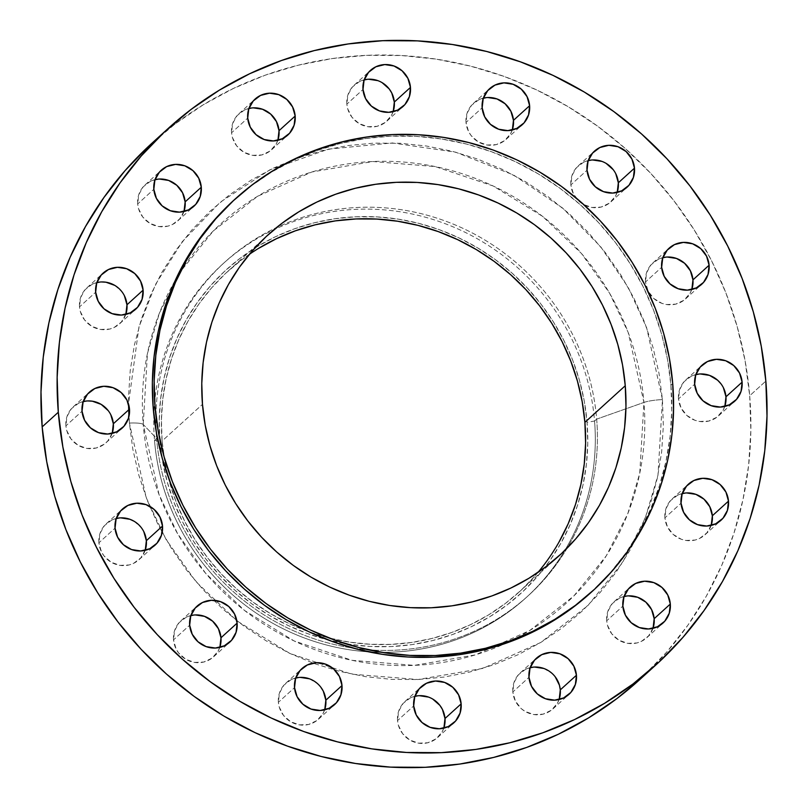 <?xml version="1.0" encoding="UTF-8"?>
<svg xmlns="http://www.w3.org/2000/svg" width="808" height="808" viewBox="0 0 808 808"><rect width="100%" height="100%" fill="white"/><g stroke="black" fill="none" stroke-linecap="round" stroke-linejoin="round"><path stroke-width="0.61" stroke-dasharray="4.04 3.03" d="M184.083 211.08L179.578 219.059L172.306 224.573L167.973 226.129L158.711 226.533L149.864 223.341L142.774 217.049L138.522 208.595L137.683 203.959L153.833 189.304L137.683 203.959A24.311 23.381 47.8 0 0 152.894 224.877A24.311 23.381 47.8 0 0 177.75 220.917A24.311 23.381 47.8 0 0 183.941 211.514M277.972 139.895L276.114 144.117L270.114 150.995L261.853 154.934L252.591 155.338L243.743 152.156L236.653 145.854L232.401 137.4L231.563 132.764L247.713 118.12L231.563 132.764A24.311 23.381 47.8 0 0 246.773 153.692A24.311 23.381 47.8 0 0 271.629 149.732A24.311 23.381 47.8 0 0 277.821 140.329M393.264 111.272L391.405 115.493L385.406 122.372L377.144 126.311L367.882 126.715L359.035 123.533L351.945 117.231L347.692 108.777L346.854 104.141L363.004 89.496L346.854 104.141A24.311 23.381 47.8 0 0 362.065 125.068A24.311 23.381 47.8 0 0 386.921 121.109A24.311 23.381 47.8 0 0 393.112 111.706M512.403 129.573L510.555 133.795L504.546 140.673L496.294 144.612L487.032 145.016L478.185 141.834L471.094 135.532L468.559 131.502L466.004 122.442L482.154 107.797L466.004 122.442A24.311 23.381 47.8 0 0 481.214 143.369A24.311 23.381 47.8 0 0 506.071 139.41A24.311 23.381 47.8 0 0 512.262 130.007M617.272 192.011L615.423 196.233L609.414 203.111L601.152 207.05L591.9 207.464L583.053 204.273L579.215 201.465L573.428 193.94L570.872 184.881L587.022 170.236L570.872 184.881A24.311 23.381 47.8 0 0 586.083 205.808A24.311 23.381 47.8 0 0 610.939 201.849A24.311 23.381 47.8 0 0 617.13 192.445M691.9 289.082L690.042 293.304L684.043 300.182L675.781 304.121L666.519 304.535L661.954 303.374L653.834 298.536L648.056 291.011L645.491 281.952L661.641 267.307L645.491 281.952A24.311 23.381 47.8 0 0 660.702 302.879A24.311 23.381 47.8 0 0 685.558 298.92A24.311 23.381 47.8 0 0 691.749 289.517M724.907 406.01L723.059 410.232L717.05 417.11L708.788 421.049L699.536 421.463L694.971 420.301L686.851 415.464L681.063 407.939L678.508 398.879L694.658 384.234L678.508 398.879A24.311 23.381 47.8 0 0 693.719 419.806A24.311 23.381 47.8 0 0 718.575 415.847A24.311 23.381 47.8 0 0 724.766 406.444M711.293 524.988L706.788 532.967L699.516 538.481L695.173 540.037L685.911 540.441L681.356 539.279L673.226 534.442L667.448 526.917L664.893 517.867L681.033 503.212L664.893 517.867A24.311 23.381 47.8 0 0 680.094 538.785A24.311 23.381 47.8 0 0 704.96 534.825A24.311 23.381 47.8 0 0 711.141 525.422M653.116 627.907L648.602 635.886L641.33 641.4L636.997 642.956L627.735 643.36L618.888 640.168L611.797 633.876L607.555 625.422L606.707 620.786L622.857 606.131L606.707 620.786A24.311 23.381 47.8 0 0 621.918 641.704A24.311 23.381 47.8 0 0 646.774 637.744A24.311 23.381 47.8 0 0 652.965 628.341M559.237 699.102L557.379 703.324L551.369 710.202L543.117 714.141L533.856 714.555L525.008 711.363L521.17 708.555L515.393 701.031L512.827 691.971L528.977 677.326L512.827 691.971A24.311 23.381 47.8 0 0 528.038 712.898A24.311 23.381 47.8 0 0 552.894 708.939A24.311 23.381 47.8 0 0 559.085 699.536M443.946 727.725L442.087 731.947L436.088 738.825L427.826 742.764L418.564 743.178L409.717 739.987L402.626 733.684L398.374 725.231L397.536 720.595L413.686 705.95L397.536 720.595A24.311 23.381 47.8 0 0 412.747 741.522A24.311 23.381 47.8 0 0 437.603 737.563A24.311 23.381 47.8 0 0 443.794 728.16M324.796 709.424L322.937 713.646L316.938 720.524L308.676 724.463L299.414 724.867L290.567 721.685L283.477 715.383L279.225 706.929L278.386 702.293L294.536 687.648L278.386 702.293A24.311 23.381 47.8 0 0 293.597 723.221A24.311 23.381 47.8 0 0 318.453 719.261A24.311 23.381 47.8 0 0 324.644 709.858M219.928 646.986L218.069 651.208L212.07 658.086L203.808 662.025L194.546 662.429L185.699 659.247L178.608 652.945L176.083 648.915L173.518 639.855L189.668 625.21L173.518 639.855A24.311 23.381 47.8 0 0 188.729 660.782A24.311 23.381 47.8 0 0 213.585 656.823A24.311 23.381 47.8 0 0 219.776 647.42M145.299 549.905L140.794 557.884L133.522 563.398L129.189 564.954L119.927 565.358L111.08 562.166L103.99 555.874L101.455 551.844L98.899 542.784L115.049 528.129L98.899 542.784A24.311 23.381 47.8 0 0 114.11 563.701A24.311 23.381 47.8 0 0 138.966 559.742A24.311 23.381 47.8 0 0 145.157 550.349M125.907 313.999L121.402 321.978L114.13 327.493L109.787 329.048L100.535 329.452L91.688 326.26L84.598 319.968L80.346 311.514L79.507 306.878L95.657 292.223L79.507 306.878A24.311 23.381 47.8 0 0 94.718 327.796A24.311 23.381 47.8 0 0 119.574 323.836A24.311 23.381 47.8 0 0 125.765 314.443M112.292 432.987L107.787 440.956L104.434 444.087L96.172 448.026L86.91 448.43L78.063 445.248L70.973 438.946L66.731 430.492L65.892 425.856L82.032 411.211L65.892 425.856A24.311 23.381 47.8 0 0 81.093 446.774A24.311 23.381 47.8 0 0 105.949 442.814A24.311 23.381 47.8 0 0 112.14 433.421M128.937 416.534L129.391 423.059A17.685 3.02 -4.7 0 1 143.228 424.463L147.45 353.49L159.469 312.959L180.881 271.104L213.363 230.886L257.5 196.344L311.888 171.983L372.882 161.519L435.138 166.559L493.132 185.971L542.602 216.393L581.447 253.47L609.555 293.142L628.139 332.32L643.946 402.424A256.55 246.733 -132.2 0 1 505.414 643.431A256.55 246.733 -132.2 0 1 143.228 424.463L156.611 438.512A225.472 216.837 47.8 0 0 353.005 648.077A225.472 216.837 47.8 0 0 567.246 547.986A225.472 216.837 47.8 0 0 596.668 419.13L643.946 402.424L596.668 419.13A225.472 216.837 47.8 0 0 276.538 227.543A225.472 216.837 47.8 0 0 156.126 431.068A225.472 216.837 47.8 0 0 156.611 438.512A225.472 216.837 -132.2 0 1 156.126 431.068A225.472 216.837 -132.2 0 1 225.149 261.832A225.472 216.837 -132.2 0 1 276.538 227.543A225.472 216.837 -132.2 0 1 596.668 419.13L594.557 421.049A225.472 216.837 47.8 0 0 273.952 229.684A225.472 216.837 47.8 0 0 223.038 263.741A225.472 216.837 47.8 0 0 154.51 440.421A225.472 216.837 -132.2 0 1 273.952 229.684A225.472 216.837 -132.2 0 1 594.557 421.049L587.052 422.271A218.837 210.464 47.8 0 0 355.833 216.776A218.837 210.464 47.8 0 0 159.944 441.067L154.51 440.421L156.611 438.512L143.228 424.463A256.55 246.733 -132.2 0 1 175.538 279.821A256.55 246.733 -132.2 0 1 448.056 169.589A256.55 246.733 -132.2 0 1 643.946 402.424A17.685 3.02 -4.7 0 1 662.459 399.586A17.685 3.02 175.3 0 0 643.946 402.424L639.734 473.397L627.705 513.928L606.303 555.783L573.811 596.001L529.684 630.543L475.296 654.904L414.302 665.368L352.036 660.328L294.051 640.916L244.572 610.495L205.727 573.417L177.629 533.745L159.045 494.567L143.228 424.463A17.685 3.02 175.3 0 0 129.391 423.059L146.228 497.688L166.014 539.401L195.93 581.629L237.289 621.11L289.961 653.49L351.692 674.155L417.978 679.528L482.901 668.388L540.805 642.451L587.79 605.677L622.382 562.853L645.168 518.302L657.975 475.154L662.459 399.586L663.338 425.937L661.641 452.137L657.379 477.952L650.612 503.121L641.38 527.402L629.785 550.571L615.949 572.397L599.98 592.668L582.053 611.202L562.338 627.806L541.017 642.32L518.292 654.621L494.395 664.57L469.549 672.084L443.996 677.084L417.978 679.528L391.749 679.387L365.559 676.66L339.653 671.377L314.302 663.6L289.729 653.389L266.185 640.845L243.885 626.089L223.048 609.272L203.889 590.537L186.567 570.084L171.266 548.097L158.126 524.796L147.268 500.404L138.814 475.154L132.835 449.288L129.391 423.059L128.523 396.718L130.219 370.508L134.471 344.703L141.249 319.534L150.47 295.243L162.065 272.074L175.912 250.248L191.87 229.977L209.797 211.444L229.512 194.839L250.833 180.325L273.559 168.034L297.455 158.075L322.301 150.571L347.854 145.571L373.882 143.127L400.111 143.268L426.301 145.985L452.197 151.268L477.548 159.045L502.121 169.266L525.675 181.81L547.965 196.556L568.802 213.383L587.971 232.108L605.293 252.561L620.595 274.548L633.735 297.849L644.582 322.24L653.036 347.49L659.015 373.357L662.459 399.586L646.653 327.755L628.321 287.618L600.697 246.743L562.499 207.949L513.605 175.023L455.631 152.167L392.223 142.955L328.513 149.106L269.852 169.832L220.382 202.101L182.234 241.703L155.5 284.466L138.936 327.068L128.502 403.97M639.512 679.811A362.519 348.652 47.8 0 0 749.693 395.748L765.843 381.103L749.693 395.748A362.519 348.652 47.8 0 0 522.968 83.8A362.519 348.652 47.8 0 0 152.348 142.834M590.305 593.133A265.256 255.106 47.8 0 0 670.923 385.275L672.721 383.649L670.923 385.275A265.256 255.106 47.8 0 0 505.03 157.025A265.256 255.106 47.8 0 0 233.845 200.222M249.379 254.298A216.625 208.343 47.8 0 0 227.947 271.225A216.625 208.343 47.8 0 0 162.105 440.976L202.475 404.354L162.105 440.976A216.625 208.343 47.8 0 0 167.902 475.993A216.625 208.343 47.8 0 0 519.059 592.112A216.625 208.343 47.8 0 0 537.987 572.418M590.406 593.032L610.252 572.801L625.756 553.106L639.199 531.906L650.46 509.414L659.419 485.83L665.994 461.378L670.135 436.31L671.781 410.868L670.923 385.275L667.58 359.802L661.772 334.684L653.561 310.161L643.027 286.466L630.27 263.842L615.403 242.491L598.587 222.624L579.972 204.434L559.732 188.092L538.077 173.771L515.211 161.59L491.345 151.672L466.721 144.107L441.572 138.986L416.13 136.34L390.658 136.198L365.388 138.572L340.572 143.43L316.443 150.722L293.233 160.388L271.165 172.326L250.46 186.436L233.956 200.121M639.653 679.68L666.772 652.026L687.962 625.119L706.333 596.142L721.716 565.398L733.967 533.159L742.956 499.758L748.602 465.499L750.854 430.714L749.693 395.748L745.117 360.934L737.189 326.604L725.968 293.082L711.565 260.711L694.123 229.775L673.811 200.606L650.824 173.447L625.382 148.591L597.728 126.27L568.135 106.686L536.876 90.031L504.273 76.477L470.609 66.155L436.239 59.146L401.475 55.53L366.66 55.348L332.128 58.58L298.202 65.226L265.226 75.195L233.502 88.405L203.353 104.717L175.053 123.988L148.874 146.026M155.035 179.659A24.311 23.381 47.8 0 0 145.076 184.901A24.311 23.381 47.8 0 0 137.683 203.959L138.744 194.738L143.248 186.769L150.52 181.255L159.449 179.033M248.915 108.464A24.311 23.381 47.8 0 0 238.956 113.716A24.311 23.381 47.8 0 0 231.563 132.764L232.623 123.543L237.128 115.574L244.4 110.06L253.328 107.848M364.206 79.84A24.311 23.381 47.8 0 0 354.247 85.093A24.311 23.381 47.8 0 0 346.854 104.141L347.915 94.92L352.419 86.951L359.691 81.436L368.62 79.224M377.851 80.638L382.134 82.668M483.356 98.142A24.311 23.381 47.8 0 0 473.397 103.394A24.311 23.381 47.8 0 0 466.004 122.442L467.064 113.231L471.569 105.252L478.841 99.737L487.769 97.526M588.224 160.58A24.311 23.381 47.8 0 0 578.265 165.832A24.311 23.381 47.8 0 0 570.872 184.881L571.933 175.669L576.437 167.69L583.709 162.176L592.638 159.964M601.869 161.378L606.151 163.408M613.242 169.7L615.777 173.74M662.843 257.651A24.311 23.381 47.8 0 0 652.884 262.903A24.311 23.381 47.8 0 0 645.491 281.952L646.552 272.74L651.056 264.772L658.328 259.247L667.256 257.035M695.86 374.579A24.311 23.381 47.8 0 0 685.901 379.831A24.311 23.381 47.8 0 0 678.508 398.879L679.568 389.668L684.073 381.689L691.345 376.174L700.273 373.963M720.877 383.709L723.413 387.739M682.235 493.557A24.311 23.381 47.8 0 0 672.276 498.809A24.311 23.381 47.8 0 0 664.893 517.867L665.944 508.646L670.448 500.677L677.72 495.163L686.659 492.941M624.059 596.486A24.311 23.381 47.8 0 0 614.1 601.728A24.311 23.381 47.8 0 0 606.707 620.786L607.768 611.565L612.272 603.596L619.544 598.082L628.472 595.86M530.179 667.671A24.311 23.381 47.8 0 0 520.221 672.923A24.311 23.381 47.8 0 0 512.827 691.971L513.888 682.76L518.393 674.781L525.665 669.266L534.593 667.055M543.824 668.469L551.945 673.306L555.197 676.791M414.888 696.294A24.311 23.381 47.8 0 0 404.929 701.546A24.311 23.381 47.8 0 0 397.536 720.595L398.596 711.383L403.101 703.404L410.373 697.89L419.301 695.678M428.533 697.092L432.815 699.122M295.738 677.993A24.311 23.381 47.8 0 0 285.779 683.245A24.311 23.381 47.8 0 0 278.386 702.293L279.447 693.082L283.951 685.103L291.223 679.589L300.152 677.377M309.383 678.791L317.514 683.629L320.756 687.113M190.87 615.555A24.311 23.381 47.8 0 0 180.911 620.797A24.311 23.381 47.8 0 0 173.518 639.855L174.578 630.634L179.083 622.665L186.355 617.15L195.284 614.928M116.251 518.484A24.311 23.381 47.8 0 0 106.292 523.725A24.311 23.381 47.8 0 0 98.899 542.784L99.96 533.563L104.464 525.594L111.736 520.079L120.665 517.857M134.178 521.301L141.269 527.604L143.804 531.634M96.859 282.578A24.311 23.381 47.8 0 0 86.9 287.82A24.311 23.381 47.8 0 0 79.507 306.878L80.558 297.657L85.072 289.688L92.344 284.174L101.273 281.952M114.787 285.396L121.877 291.698L124.402 295.728M83.234 401.556A24.311 23.381 47.8 0 0 73.275 406.798A24.311 23.381 47.8 0 0 65.892 425.856L66.943 416.635L71.447 408.666L78.719 403.152L87.658 400.93M108.252 410.676L110.787 414.706M596.668 419.13A225.472 216.837 -132.2 0 1 567.246 547.986A225.472 216.837 -132.2 0 1 528.139 595.809A225.472 216.837 -132.2 0 1 353.005 648.077A225.472 216.837 -132.2 0 1 156.611 438.512L154.51 440.421A225.472 216.837 47.8 0 0 295.516 634.432A225.472 216.837 47.8 0 0 526.028 597.718A225.472 216.837 47.8 0 0 564.873 550.349A225.472 216.837 47.8 0 0 594.557 421.049L596.668 419.13M594.557 421.049A225.472 216.837 -132.2 0 1 564.873 550.349A225.472 216.837 -132.2 0 1 325.402 644.713A225.472 216.837 -132.2 0 1 154.51 440.421L159.944 441.067A218.837 210.464 47.8 0 0 161.772 456.52A218.837 210.464 47.8 0 0 328.22 639.986A218.837 210.464 47.8 0 0 587.052 422.271L594.557 421.049M159.944 441.067L162.711 462.085L167.498 482.81L174.276 503.051L182.962 522.594L193.496 541.259L205.757 558.873L219.635 575.266L234.987 590.264L251.682 603.748L269.549 615.565L288.416 625.614L308.101 633.805L328.412 640.037L349.167 644.269L370.155 646.45L391.173 646.562L412.019 644.602L432.492 640.592L452.399 634.573L471.549 626.604L489.749 616.756L506.838 605.121L522.635 591.82L536.997 576.973L549.793 560.722L560.883 543.239L570.165 524.675L577.558 505.222L582.992 485.053L586.396 464.368L587.759 443.38L587.052 422.271L584.295 401.253L579.508 380.528L572.731 360.287L564.035 340.744L553.51 322.079L541.249 304.464L527.371 288.072L512.019 273.074L495.324 259.59L477.457 247.773L458.591 237.724L438.906 229.533L418.584 223.301L397.839 219.069L376.851 216.887L355.833 216.776L334.987 218.736L314.514 222.745L294.607 228.765L275.457 236.734L257.247 246.581L240.168 258.217L224.371 271.518L209.999 286.365L197.213 302.616L186.123 320.099L176.831 338.663L169.438 358.116L164.014 378.285L160.6 398.97L159.247 419.958L159.944 441.067M558.985 542.107L548.006 559.419L535.351 575.508L521.13 590.204L505.485 603.364L488.577 614.888L470.559 624.635L451.601 632.533L431.896 638.482L411.625 642.451L390.991 644.39L370.185 644.279L349.409 642.118L328.876 637.936L308.757 631.755L289.274 623.655L270.599 613.706L252.914 602.01L236.391 588.668L221.18 573.811L207.444 557.591L195.314 540.148L184.891 521.675L176.285 502.324L169.579 482.295L164.832 461.782L162.105 440.976L161.408 420.079L162.751 399.293L166.135 378.831L171.508 358.863L178.821 339.602L188.012 321.231L198.99 303.919L211.656 287.83L225.876 273.134L241.511 259.974L258.429 248.45M177.75 220.917L193.9 206.272M271.629 149.732L287.779 135.077M386.921 121.109L403.071 106.454M506.071 139.41L522.221 124.755M610.939 201.849L627.089 187.203M685.558 298.92L701.708 284.275M718.575 415.847L734.725 401.202M704.96 534.825L721.1 520.18M646.774 637.744L662.924 623.099M552.894 708.939L569.044 694.284M437.603 737.563L453.753 722.908M318.453 719.261L334.603 704.606M213.585 656.823L229.735 642.168M138.966 559.742L155.116 545.097M119.574 323.836L135.724 309.191M105.949 442.814L122.099 428.169M225.149 261.832L223.038 263.741M519.059 592.112L559.419 555.49M227.947 271.225L268.317 234.613M528.139 595.809L526.028 597.718M73.275 406.798L89.425 392.153M86.9 287.82L103.04 273.175M106.292 523.725L122.442 509.08M180.911 620.797L197.061 606.151M285.779 683.245L301.929 668.59M404.929 701.546L421.079 686.891M520.221 672.923L536.371 658.268M614.1 601.728L630.25 587.083M672.276 498.809L688.426 484.164M685.901 379.831L702.051 365.186M652.884 262.903L669.034 248.258M578.265 165.832L594.415 151.177M473.397 103.394L489.547 88.739M354.247 85.093L370.397 70.437M238.956 113.716L255.106 99.061M145.076 184.901L161.226 170.256"/><path stroke-width="1.21" d="M183.941 211.514A24.311 23.381 47.8 0 0 185.143 201.869L201.293 187.214A24.311 23.381 -132.2 0 1 193.9 206.272A24.311 23.381 -132.2 0 1 169.044 210.232A24.311 23.381 -132.2 0 1 153.833 189.304L156.388 198.364L162.166 205.888L170.296 210.716L179.528 212.14L188.456 209.918L195.728 204.404L200.233 196.435L201.293 187.214L198.728 178.164L192.95 170.639L184.83 165.802L175.599 164.388L166.67 166.599L159.398 172.114L154.883 180.093L153.833 189.304A24.311 23.381 -132.2 0 1 161.226 170.256A24.311 23.381 -132.2 0 1 186.082 166.297A24.311 23.381 -132.2 0 1 201.293 187.214L185.143 201.869L184.083 211.08M277.821 140.329A24.311 23.381 47.8 0 0 279.023 130.674L295.173 116.029A24.311 23.381 -132.2 0 1 287.779 135.077A24.311 23.381 -132.2 0 1 262.923 139.037A24.311 23.381 -132.2 0 1 247.713 118.12L250.268 127.169L256.055 134.694L264.176 139.531L273.407 140.946L282.335 138.734L289.607 133.219L294.112 125.24L295.173 116.029L292.607 106.969L286.83 99.445L278.709 94.617L269.478 93.193L260.55 95.415L253.278 100.929L248.763 108.898L247.713 118.12A24.311 23.381 -132.2 0 1 255.106 99.061A24.311 23.381 -132.2 0 1 279.962 95.102A24.311 23.381 -132.2 0 1 295.173 116.029L279.023 130.674L277.972 139.895M393.112 111.706A24.311 23.381 47.8 0 0 394.314 102.05L410.464 87.405A24.311 23.381 -132.2 0 1 403.071 106.454A24.311 23.381 -132.2 0 1 378.215 110.413A24.311 23.381 -132.2 0 1 363.004 89.496L365.559 98.556L371.347 106.07L379.467 110.908L388.699 112.322L397.627 110.11L404.899 104.596L409.404 96.617L410.464 87.405L407.899 78.346L402.121 70.831L394.001 65.993L384.77 64.569L375.841 66.791L368.569 72.306L364.055 80.275L363.004 89.496A24.311 23.381 -132.2 0 1 370.397 70.437A24.311 23.381 -132.2 0 1 395.253 66.478A24.311 23.381 -132.2 0 1 410.464 87.405L394.314 102.05L393.264 111.272M512.262 130.007A24.311 23.381 47.8 0 0 513.464 120.352L529.614 105.707A24.311 23.381 -132.2 0 1 522.221 124.755A24.311 23.381 -132.2 0 1 497.364 128.714A24.311 23.381 -132.2 0 1 482.154 107.797L484.709 116.857L490.486 124.371L498.617 129.209L507.848 130.623L516.777 128.411L524.049 122.897L528.553 114.918L529.614 105.707L527.048 96.647L521.271 89.133L513.151 84.295L503.919 82.87L494.991 85.093L487.719 90.607L483.204 98.576L482.154 107.797A24.311 23.381 -132.2 0 1 489.547 88.739A24.311 23.381 -132.2 0 1 514.403 84.779A24.311 23.381 -132.2 0 1 529.614 105.707L513.464 120.352L512.403 129.573M617.13 192.445A24.311 23.381 47.8 0 0 618.332 182.79L634.482 168.145A24.311 23.381 -132.2 0 1 627.089 187.203A24.311 23.381 -132.2 0 1 602.223 191.163A24.311 23.381 -132.2 0 1 587.022 170.236L589.577 179.295L595.355 186.81L603.485 191.648L612.716 193.072L621.645 190.85L628.917 185.335L633.422 177.366L634.482 168.145L631.917 159.085L626.139 151.571L618.019 146.733L608.788 145.309L599.859 147.531L592.587 153.045L588.072 161.014L587.022 170.236A24.311 23.381 -132.2 0 1 594.415 151.177A24.311 23.381 -132.2 0 1 619.271 147.218A24.311 23.381 -132.2 0 1 634.482 168.145L618.332 182.79L617.272 192.011M691.749 289.517A24.311 23.381 47.8 0 0 692.951 279.871L709.101 265.216A24.311 23.381 -132.2 0 1 701.708 284.275A24.311 23.381 -132.2 0 1 676.851 288.234A24.311 23.381 -132.2 0 1 661.641 267.307L664.196 276.366L669.984 283.881L678.104 288.719L687.335 290.143L696.264 287.921L703.536 282.406L708.04 274.437L709.101 265.216L706.545 256.156L700.758 248.642L692.638 243.804L683.406 242.39L674.478 244.602L667.206 250.116L662.701 258.095L661.641 267.307A24.311 23.381 -132.2 0 1 669.034 248.258A24.311 23.381 -132.2 0 1 693.89 244.299A24.311 23.381 -132.2 0 1 709.101 265.216L692.951 279.871L691.9 289.082M724.766 406.444A24.311 23.381 47.8 0 0 725.968 396.789L742.108 382.144A24.311 23.381 -132.2 0 1 734.725 401.202A24.311 23.381 -132.2 0 1 709.858 405.161A24.311 23.381 -132.2 0 1 694.658 384.234L697.213 393.294L702.99 400.808L711.121 405.646L720.342 407.07L729.281 404.848L736.553 399.334L741.057 391.365L742.108 382.144L739.552 373.084L733.775 365.57L725.655 360.732L716.423 359.318L707.485 361.529L700.213 367.044L695.708 375.013L694.658 384.234A24.311 23.381 -132.2 0 1 702.051 365.186A24.311 23.381 -132.2 0 1 726.907 361.226A24.311 23.381 -132.2 0 1 742.108 382.144L725.968 396.789L724.907 406.01M711.141 525.422A24.311 23.381 47.8 0 0 712.343 515.777L728.493 501.122A24.311 23.381 -132.2 0 1 721.1 520.18A24.311 23.381 -132.2 0 1 696.244 524.139A24.311 23.381 -132.2 0 1 681.033 503.212L683.598 512.272L689.375 519.797L697.496 524.624L706.727 526.048L715.656 523.826L722.928 518.312L727.442 510.343L728.493 501.122L725.938 492.072L720.15 484.548L712.03 479.71L702.798 478.296L693.87 480.507L686.598 486.022L682.093 494.001L681.033 503.212A24.311 23.381 -132.2 0 1 688.426 484.164A24.311 23.381 -132.2 0 1 713.282 480.204A24.311 23.381 -132.2 0 1 728.493 501.122L712.343 515.777L711.293 524.988M652.965 628.341A24.311 23.381 47.8 0 0 654.167 618.696L670.317 604.041A24.311 23.381 -132.2 0 1 662.924 623.099A24.311 23.381 -132.2 0 1 638.067 627.058A24.311 23.381 -132.2 0 1 622.857 606.131L625.412 615.191L631.2 622.715L639.32 627.553L648.551 628.967L657.48 626.745L664.752 621.231L669.256 613.262L670.317 604.041L667.761 594.991L661.974 587.466L653.854 582.629L644.622 581.215L635.694 583.427L628.422 588.941L623.917 596.92L622.857 606.131A24.311 23.381 -132.2 0 1 630.25 587.083A24.311 23.381 -132.2 0 1 655.106 583.124A24.311 23.381 -132.2 0 1 670.317 604.041L654.167 618.696L653.116 627.907M559.085 699.536A24.311 23.381 47.8 0 0 560.287 689.88L576.437 675.236A24.311 23.381 -132.2 0 1 569.044 694.284A24.311 23.381 -132.2 0 1 544.188 698.243A24.311 23.381 -132.2 0 1 528.977 677.326L531.533 686.386L537.31 693.9L545.44 698.738L554.672 700.152L563.6 697.94L570.872 692.426L575.377 684.457L576.437 675.236L573.872 666.176L568.095 658.661L559.974 653.824L550.743 652.399L541.815 654.621L534.543 660.136L530.028 668.105L528.977 677.326A24.311 23.381 -132.2 0 1 536.371 658.268A24.311 23.381 -132.2 0 1 561.227 654.308A24.311 23.381 -132.2 0 1 576.437 675.236L560.287 689.88L559.237 699.102M443.794 728.16A24.311 23.381 47.8 0 0 444.996 718.504L461.146 703.859A24.311 23.381 -132.2 0 1 453.753 722.908A24.311 23.381 -132.2 0 1 428.897 726.867A24.311 23.381 -132.2 0 1 413.686 705.95L416.241 715.009L422.029 722.524L430.149 727.362L439.38 728.776L448.309 726.564L455.581 721.049L460.085 713.08L461.146 703.859L458.58 694.799L452.803 687.285L444.683 682.447L435.451 681.023L426.523 683.245L419.251 688.759L414.736 696.728L413.686 705.95A24.311 23.381 -132.2 0 1 421.079 686.891A24.311 23.381 -132.2 0 1 445.935 682.932A24.311 23.381 -132.2 0 1 461.146 703.859L444.996 718.504L443.946 727.725M324.644 709.858A24.311 23.381 47.8 0 0 325.846 700.203L341.996 685.558A24.311 23.381 -132.2 0 1 334.603 704.606A24.311 23.381 -132.2 0 1 309.747 708.565A24.311 23.381 -132.2 0 1 294.536 687.648L297.091 696.708L302.879 704.222L310.999 709.06L320.231 710.474L329.159 708.263L336.431 702.748L340.936 694.769L341.996 685.558L339.441 676.498L333.654 668.984L325.533 664.146L316.302 662.722L307.373 664.944L300.101 670.458L295.597 678.427L294.536 687.648A24.311 23.381 -132.2 0 1 301.929 668.59A24.311 23.381 -132.2 0 1 326.786 664.63A24.311 23.381 -132.2 0 1 341.996 685.558L325.846 700.203L324.796 709.424M219.776 647.42A24.311 23.381 47.8 0 0 220.978 637.764L237.128 623.12A24.311 23.381 -132.2 0 1 229.735 642.168A24.311 23.381 -132.2 0 1 204.879 646.127A24.311 23.381 -132.2 0 1 189.668 625.21L192.223 634.26L198.011 641.784L206.131 646.622L215.362 648.036L224.291 645.824L231.563 640.31L236.067 632.331L237.128 623.12L234.572 614.06L228.785 606.535L220.665 601.707L211.433 600.283L202.505 602.505L195.233 608.02L190.728 615.989L189.668 625.21A24.311 23.381 -132.2 0 1 197.061 606.151A24.311 23.381 -132.2 0 1 221.917 602.192A24.311 23.381 -132.2 0 1 237.128 623.12L220.978 637.764L219.928 646.986M145.157 550.349A24.311 23.381 47.8 0 0 146.359 540.693L162.509 526.048A24.311 23.381 -132.2 0 1 155.116 545.097A24.311 23.381 -132.2 0 1 130.26 549.056A24.311 23.381 -132.2 0 1 115.049 528.129L117.604 537.189L123.382 544.713L131.512 549.551L140.743 550.965L149.672 548.753L156.944 543.229L161.448 535.26L162.509 526.048L159.944 516.989L154.166 509.464L146.046 504.626L136.815 503.212L127.886 505.434L120.614 510.949L116.1 518.918L115.049 528.129A24.311 23.381 -132.2 0 1 122.442 509.08A24.311 23.381 -132.2 0 1 147.298 505.121A24.311 23.381 -132.2 0 1 162.509 526.048L146.359 540.693L145.299 549.905M125.765 314.443A24.311 23.381 47.8 0 0 126.967 304.788L143.107 290.133A24.311 23.381 -132.2 0 1 135.724 309.191A24.311 23.381 -132.2 0 1 110.858 313.151A24.311 23.381 -132.2 0 1 95.657 292.223L98.212 301.283L103.99 308.808L112.11 313.645L121.341 315.059L130.28 312.837L137.552 307.323L142.056 299.354L143.107 290.133L140.552 281.083L134.774 273.559L126.644 268.721L117.423 267.307L108.484 269.519L101.212 275.033L96.707 283.012L95.657 292.223A24.311 23.381 -132.2 0 1 103.04 273.175A24.311 23.381 -132.2 0 1 127.906 269.216A24.311 23.381 -132.2 0 1 143.107 290.133L126.967 304.788L125.907 313.999M112.14 433.421A24.311 23.381 47.8 0 0 113.342 423.766L129.492 409.121A24.311 23.381 -132.2 0 1 122.099 428.169A24.311 23.381 -132.2 0 1 97.243 432.129A24.311 23.381 -132.2 0 1 82.032 411.211L84.588 420.261L90.375 427.786L98.495 432.623L107.727 434.037L116.655 431.826L123.927 426.311L128.432 418.332L129.492 409.121L126.937 400.061L121.15 392.536L113.029 387.699L103.798 386.285L94.869 388.507L87.597 394.021L83.093 401.99L82.032 411.211A24.311 23.381 -132.2 0 1 89.425 392.153A24.311 23.381 -132.2 0 1 114.282 388.194A24.311 23.381 -132.2 0 1 129.492 409.121L113.342 423.766L112.292 432.987M58.307 412.252A362.519 348.652 -132.2 0 1 168.488 128.189A362.519 348.652 -132.2 0 1 539.118 69.155A362.519 348.652 -132.2 0 1 765.843 381.103L767.004 416.07L764.752 450.844L759.106 485.103L750.107 518.514L737.866 550.743L722.483 581.497L704.101 610.464L682.922 637.381L659.126 661.974L632.947 684.012L604.647 703.283L574.498 719.595L542.774 732.805L509.798 742.774L475.872 749.42L441.34 752.652L406.525 752.47L371.761 748.854L337.391 741.845L303.727 731.523L271.124 717.969L239.865 701.314L210.272 681.73L182.618 659.409L157.176 634.553L134.189 607.394L113.877 578.225L96.435 547.289L82.032 514.918L70.811 481.396L62.883 447.066L58.307 412.252L57.146 377.286L59.398 342.501L65.044 308.242L74.033 274.841L86.284 242.602L101.667 211.858L120.038 182.881L141.228 155.974L165.024 131.381L191.193 109.343L219.493 90.072L249.652 73.75L281.376 60.55L314.352 50.571L348.268 43.935L382.81 40.693L417.625 40.885L452.389 44.501L486.759 51.5L520.413 61.832L553.025 75.386L584.285 92.031L613.878 111.615L641.532 133.946L666.974 158.802L689.961 185.951L710.272 215.13L727.715 246.056L742.108 278.437L753.329 311.949L761.267 346.279L765.843 381.103A362.519 348.652 -132.2 0 1 655.652 665.166A362.519 348.652 -132.2 0 1 285.032 724.2A362.519 348.652 -132.2 0 1 58.307 412.252L42.157 426.897L58.307 412.252M168.488 128.189L152.348 142.834A362.519 348.652 47.8 0 0 42.157 426.897A362.519 348.652 47.8 0 0 268.882 738.845A362.519 348.652 47.8 0 0 639.512 679.811L655.652 665.166M155.015 406.444A265.256 255.106 -132.2 0 1 235.633 198.596A265.256 255.106 -132.2 0 1 506.828 155.399A265.256 255.106 -132.2 0 1 672.721 383.649L673.569 409.242L671.923 434.684L667.792 459.752L661.217 484.194L652.248 507.788L640.996 530.28L627.553 551.48L612.05 571.175L594.638 589.163L575.488 605.293L554.773 619.393L532.714 631.331L509.505 640.996L485.366 648.299L460.55 653.147L435.28 655.52L409.808 655.389L384.366 652.743L359.217 647.612L334.593 640.057L310.726 630.139L287.86 617.958L266.206 603.626L245.975 587.285L227.351 569.105L210.534 549.238L195.677 527.887L182.911 505.252L172.377 481.568L164.165 457.045L158.358 431.916L155.015 406.444L154.156 380.861L155.813 355.409L159.944 330.341L166.519 305.899L175.488 282.315L186.739 259.812L200.182 238.613L215.686 218.928L233.098 200.929L252.248 184.8L272.963 170.7L295.021 158.762L318.231 149.096L342.36 141.804L367.185 136.946L392.456 134.572L417.928 134.714L443.36 137.36L468.519 142.481L493.143 150.036L517.009 159.954L539.875 172.144L561.53 186.466L581.76 202.808L600.374 220.998L617.201 240.865L632.058 262.206L644.824 284.84L655.359 308.535L663.57 333.058L669.378 358.176L672.721 383.649A265.256 255.106 -132.2 0 1 592.092 591.506A265.256 255.106 -132.2 0 1 320.907 634.694A265.256 255.106 -132.2 0 1 155.015 406.444L153.217 408.07L155.015 406.444M235.633 198.596L233.845 200.222A265.256 255.106 47.8 0 0 153.217 408.07A265.256 255.106 47.8 0 0 319.12 636.32A265.256 255.106 47.8 0 0 590.305 593.133L592.092 591.506M537.987 572.418A216.625 208.343 47.8 0 0 584.901 422.362L625.261 385.739A216.625 208.343 -132.2 0 1 559.419 555.49A216.625 208.343 -132.2 0 1 337.956 590.759A216.625 208.343 -132.2 0 1 202.475 404.354A216.625 208.343 -132.2 0 1 268.317 234.613A216.625 208.343 -132.2 0 1 489.779 199.334A216.625 208.343 -132.2 0 1 625.261 385.739L584.901 422.362A216.625 208.343 47.8 0 0 462.237 241.875A216.625 208.343 47.8 0 0 249.379 254.298M202.475 404.354L205.202 425.159L209.939 445.673L216.645 465.701L225.25 485.053L235.673 503.536L247.814 520.968L261.55 537.189L276.75 552.046L293.274 565.388L310.959 577.094L329.644 587.042L349.127 595.143L369.236 601.314L389.779 605.495L410.555 607.656L431.361 607.768L451.995 605.828L472.266 601.869L491.971 595.91L510.919 588.012L528.947 578.265L545.855 566.751L561.499 553.581L575.71 538.885L588.375 522.806L599.354 505.495L608.545 487.113L615.868 467.852L621.241 447.895L624.614 427.422L625.958 406.636L625.261 385.739L622.534 364.933L617.787 344.42L611.08 324.392L602.485 305.04L592.062 286.567L579.922 269.125L566.186 252.904L550.985 238.047L534.462 224.705L516.777 213.009L498.092 203.061L478.609 194.96L458.5 188.789L437.956 184.598L417.18 182.436L396.375 182.325L375.74 184.264L355.469 188.234L335.764 194.193L316.807 202.081L298.788 211.837L281.881 223.351L266.236 236.522L252.015 251.217L239.36 267.296L228.381 284.608L219.19 302.98L211.868 322.24L206.494 342.208L203.121 362.681L201.778 383.457L202.475 404.354M233.956 200.121L213.898 220.554L198.394 240.239L184.951 261.439L173.69 283.941L164.731 307.525L158.146 331.967L154.015 357.035L152.369 382.487L153.217 408.07L156.56 433.553L162.368 458.671L170.579 483.194L181.123 506.889L193.88 529.513L208.737 550.864L225.563 570.731L244.178 588.921L264.408 605.253L286.062 619.585L308.939 631.765L332.795 641.683L357.429 649.238L382.578 654.369L408.01 657.015L433.492 657.146L458.752 654.783L483.578 649.925L507.707 642.623L530.917 632.957L552.985 621.019L573.69 606.919L590.406 593.032M148.874 146.026L125.078 170.619L103.899 197.536L85.517 226.503L70.134 257.257L57.893 289.486L48.894 322.897L43.248 357.156L40.996 391.93L42.157 426.897L46.733 461.721L54.671 496.051L65.892 529.563L80.285 561.944L97.728 592.87L118.039 622.049L141.026 649.198L166.468 674.054L194.122 696.385L223.715 715.969L254.974 732.614L287.587 746.168L321.241 756.5L355.611 763.499L390.375 767.115L425.19 767.307L459.732 764.065L493.648 757.429L526.624 747.45L558.348 734.25L588.507 717.928L616.807 698.657L639.653 679.68M159.449 179.033L168.68 180.447L176.8 185.284L182.588 192.809L185.143 201.869A24.311 23.381 47.8 0 0 155.035 179.659M253.328 107.848L262.56 109.262L270.69 114.1L276.467 121.614L279.023 130.674A24.311 23.381 47.8 0 0 248.915 108.464M368.62 79.224L377.851 80.638M382.134 82.668L389.224 88.961L391.759 92.991L394.314 102.05A24.311 23.381 47.8 0 0 364.206 79.84M487.769 97.526L497.001 98.94L505.121 103.778L510.909 111.292L513.464 120.352A24.311 23.381 47.8 0 0 483.356 98.142M592.638 159.964L601.869 161.378M606.151 163.408L613.242 169.7M615.777 173.74L618.332 182.79A24.311 23.381 47.8 0 0 588.224 160.58M667.256 257.035L676.488 258.449L684.618 263.287L690.396 270.811L692.951 279.871A24.311 23.381 47.8 0 0 662.843 257.651M700.273 373.963L709.505 375.377L717.625 380.214L720.877 383.709M723.413 387.739L725.968 396.789A24.311 23.381 47.8 0 0 695.86 374.579M686.659 492.941L695.89 494.355L704.01 499.192L709.788 506.717L712.343 515.777A24.311 23.381 47.8 0 0 682.235 493.557M628.472 595.86L637.704 597.284L645.834 602.111L651.612 609.636L654.167 618.696A24.311 23.381 47.8 0 0 624.059 596.486M534.593 667.055L543.824 668.469M555.197 676.791L559.449 685.245L560.287 689.88A24.311 23.381 47.8 0 0 530.179 667.671M419.301 695.678L428.533 697.092M432.815 699.122L439.906 705.414L442.441 709.444L444.996 718.504A24.311 23.381 47.8 0 0 414.888 696.294M300.152 677.377L309.383 678.791M320.756 687.113L323.291 691.143L325.846 700.203A24.311 23.381 47.8 0 0 295.738 677.993M195.284 614.928L204.515 616.352L212.645 621.19L218.423 628.705L220.978 637.764A24.311 23.381 47.8 0 0 190.87 615.555M120.665 517.857L129.896 519.281L134.178 521.301M143.804 531.634L146.359 540.693A24.311 23.381 47.8 0 0 116.251 518.484M101.273 281.952L105.939 282.204L114.787 285.396M124.402 295.728L126.967 304.788A24.311 23.381 47.8 0 0 96.859 282.578M87.658 400.93L92.324 401.192L101.172 404.374L108.252 410.676M110.787 414.706L113.342 423.766A24.311 23.381 47.8 0 0 83.234 401.556M258.429 248.45L276.447 238.703L295.405 230.805L315.11 224.856L335.381 220.887L356.015 218.948L376.821 219.059L397.587 221.22L418.13 225.402L438.239 231.583L457.732 239.683L476.407 249.632L494.092 261.327L510.616 274.669L525.816 289.527L539.552 305.747L551.692 323.19L562.115 341.663L570.721 361.014L577.427 381.043L582.164 401.556L584.901 422.362L585.598 443.259L584.245 464.044L580.871 484.507L575.498 504.475L568.186 523.736L558.985 542.107M128.502 403.97L128.937 416.534"/></g></svg>
